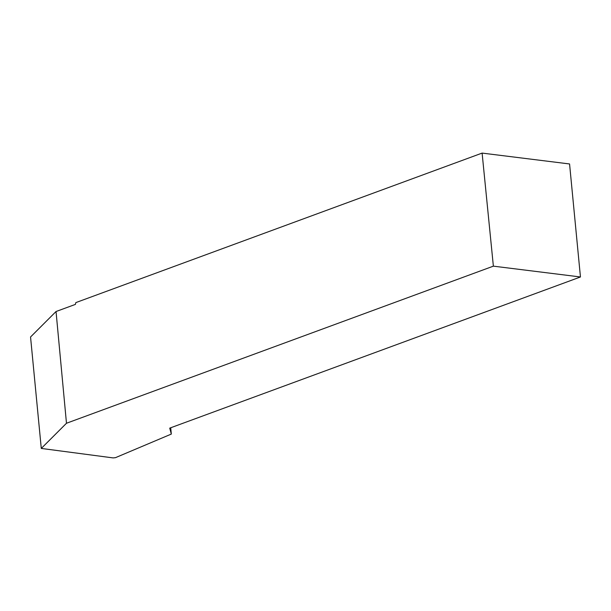 <?xml version="1.0" encoding="UTF-8"?>
<svg xmlns="http://www.w3.org/2000/svg" width="611" height="611" viewBox="0 0 611 611"><rect width="100%" height="100%" fill="white"/><g stroke="black" fill="none" stroke-linecap="round" stroke-linejoin="round"><path stroke-width="0.92" d="M56.036 311.518L66.477 423.255L41.281 448.428L30.55 336.982L56.036 311.518L75.413 304.393L75.833 302.605L482.11 153.094L493.367 266.152L66.477 423.255M493.367 266.152L580.45 276.974L169.728 428.128L171.317 434.077L115.464 457.67L113.119 457.906L41.281 448.428M580.45 276.974L569.567 163.962L482.11 153.094M170.713 427.761L171.317 434.077"/></g></svg>
